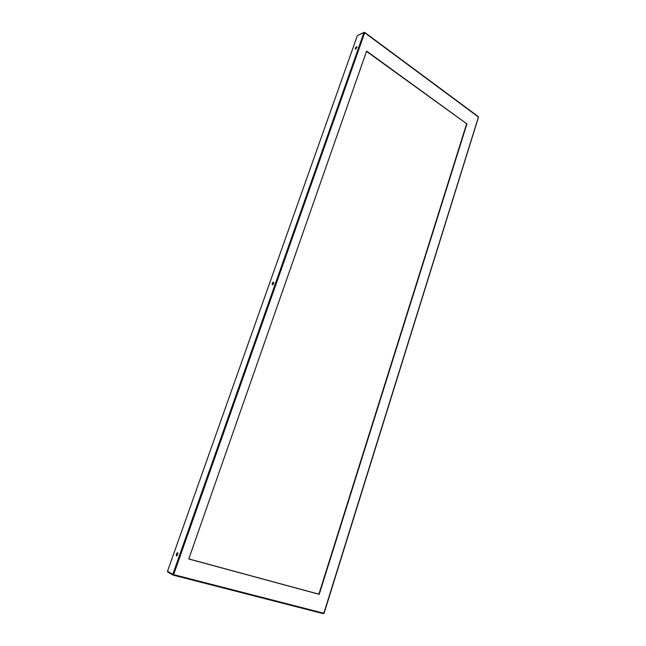<?xml version="1.0" encoding="UTF-8"?>
<svg xmlns="http://www.w3.org/2000/svg" width="646" height="646" viewBox="0 0 646 646"><rect width="100%" height="100%" fill="white"/><g stroke="black" fill="none" stroke-linecap="round" stroke-linejoin="round"><path stroke-width="0.97" d="M319.213 594.344L188.761 558.984L366.605 51.082L466.921 123.927L319.213 594.344L466.565 124.024L318.89 594.191L188.785 558.919M177.997 553.267L176.972 554.131L177.287 555.608M177.941 553.218L177.166 554.179L177.206 555.625M273.751 282.827L272.564 283.788L272.774 284.789M273.718 282.795L272.725 283.877L272.725 284.789M355.881 49.064L356.737 47.231L355.865 49.08M273.605 283.537L272.636 284.886L272.055 283.651C272.765 282.237 273.323 281.89 273.734 282.617L273.605 283.537M366.5 51.389L466.921 123.927M356.576 46.722L357.085 47.029L355.68 49.177C354.896 48.813 355.195 47.998 356.576 46.722M177.69 552.685L177.157 555.738L176.552 555.907C176.027 554.357 176.406 553.283 177.69 552.685M172.918 574.988L167.694 571.993L167.5 571.274L172.805 574.334L363.956 32.583L357.375 35.611L167.5 571.274M357.375 35.611L364.134 32.365M478.379 117.209L323.848 613.248L173.629 574.633L173.007 575.061L172.805 574.334L173.629 574.633L364.707 32.736L363.956 32.583L364.699 32.405L478.169 116.514M364.183 32.34L478.524 117.088L324.074 613.28L323.396 613.684L173.209 575.134M167.694 571.993L173.176 575.134L323.396 613.684L323.969 613.199"/></g></svg>
